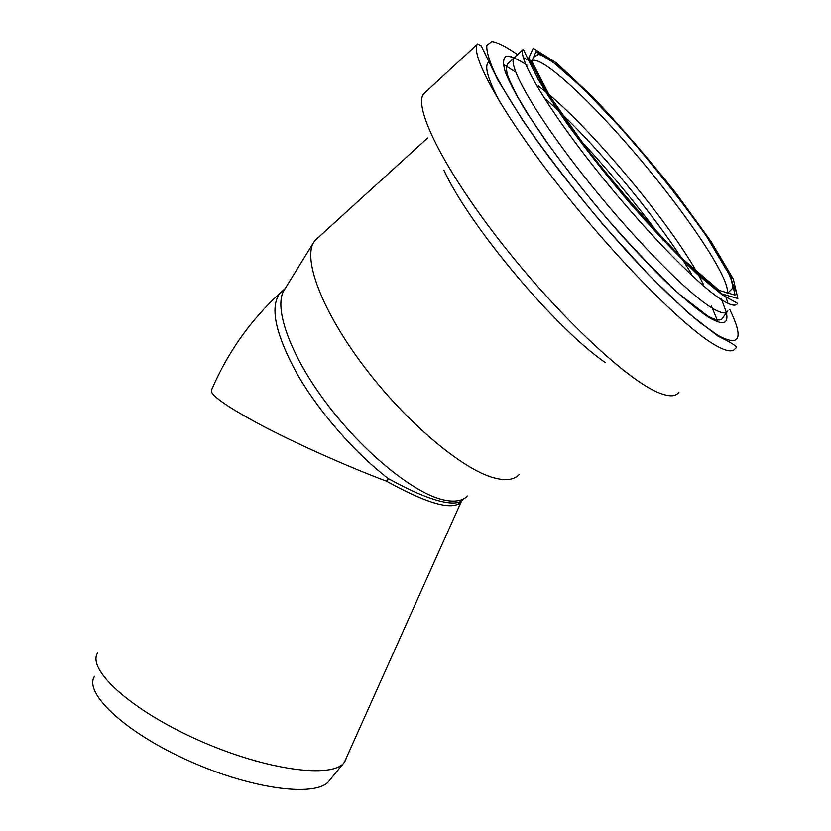 <?xml version="1.0" encoding="UTF-8"?>
<svg xmlns="http://www.w3.org/2000/svg" width="831" height="831" viewBox="0 0 831 831"><rect width="100%" height="100%" fill="white"/><g stroke="black" fill="none" stroke-linecap="round" stroke-linejoin="round"><path stroke-width="1.25" d="M463.199 499.265C460.208 503.399 452.853 504.126 441.136 501.425C427.591 498.153 410.015 490.57 388.43 478.677C355.315 453.446 319.197 412.166 297.405 374.407C275.612 334.685 269.701 307.709 279.663 293.478M97.788 652.626C86.216 669.184 130.477 710.006 198.339 740.109C266.086 770.389 332.805 778.969 344.314 762.391L461.112 501.986C452.687 510.909 427.83 503.981 386.529 481.222L388.43 478.677M344.668 761.913L346.662 757.477M344.034 762.723L329.159 780.776C317.515 797.313 253.715 789.855 189.551 761.165C125.263 732.662 83.401 693.075 94.505 676.299M467.541 496.024C462.4 501.114 454.266 502.381 443.141 499.826C413.35 493.012 362.763 451.929 325.845 402.453C288.814 352.998 272.828 305.496 284.711 289.23L313.432 242.797M519.157 474.501C514.15 479.913 505.736 481.024 493.894 477.835C462.213 469.401 405.767 422.013 363.573 365.941C321.254 309.88 302.152 257.6 314.398 241.25L318.709 237.126M386.529 481.222C345.738 465.838 295.576 443.38 260.394 424.755C224.495 405.372 208.28 393.614 211.77 389.5C227.756 352.386 250.391 320.371 279.663 293.468L285.158 288.502M580.038 139.764C607.918 169.784 634.022 201.123 658.349 233.771M662.234 239.037L662.941 240.003M501.155 104.259C487.257 78.737 483.413 64.434 489.615 61.349M503.212 64.299L515.739 72.193M711.461 306.088L717.963 321.919M688.348 312.861L687.455 312.279M545.801 99.159L557.996 110.253M560.925 113.026C600.969 151.294 650.912 211.303 680.963 257.143M683.144 260.498L691.756 274.355M683.57 297.872L681.597 296.355M538.259 85.905L546.196 92.158M548.574 94.142C594.373 132.493 668.134 221.181 697.084 272.464M698.591 275.144L703.244 283.984M530.822 61.826C536.982 50.753 589.968 99.668 639.787 158.898C689.73 218.002 732.173 281.948 726.99 293.759L731.373 289.572C732.765 288.814 732.797 285.729 731.457 280.327L728.953 274.074L706.205 235.796C682.376 202.11 655.119 167.498 624.424 131.963L583.663 88.917L552.522 61.681C545.603 57.09 540.898 54.69 538.395 54.482L534.478 56.581L530.822 61.826M724.144 295.441L723.032 295.4M719.147 290.351L683.882 260.02C652.138 227.59 619.833 190.579 586.987 148.978L549.468 95.565L531.819 61.214L536.016 51.667L558.712 65.95L593.895 98.92C621.339 127.943 648.481 159.355 675.333 193.176L709.186 239.868L730.761 276.318L735.092 295.13L719.147 290.351M721.609 293.8L685.367 262.669C652.647 229.273 619.355 191.13 585.481 148.219L546.85 93.197L528.776 57.931L533.222 48.26L556.656 63.063L592.815 96.988C620.975 126.779 648.824 159.012 676.361 193.685L711.107 241.603L733.337 279.091L737.897 298.558L721.609 293.8M720.612 299.118C695.599 282.852 640.587 225.97 593.552 166.356C546.434 106.721 518.014 58.222 522.969 49.6C524.61 50.598 520.788 45.238 538.291 79.547L548.159 95.762L567.022 123.507C585.367 148.593 605.664 174.375 627.914 200.884C652.834 229.408 675.987 253.881 697.354 274.313L722.077 294.735L737.533 303.346C735.84 306.784 730.2 305.382 720.612 299.118M536.961 51.906L542.674 55.677M732.049 282.343L735.778 290.902M727.883 310.96C726.045 314.513 720.259 313.225 710.547 307.106C685.201 291.203 630.054 234.726 583.237 175.237C536.317 115.717 508.354 67.01 513.683 58.056L515.594 56.321M523.291 57.557L529.804 61.047M725.733 296.407L727.956 303.367M726.367 312.664C728.86 324.298 722.773 325.731 708.095 316.964C697.957 310.129 685.523 299.96 670.804 286.477C655.025 271.259 638.177 253.746 620.269 233.958C592.534 202.369 567.521 171.072 545.24 140.055L526.636 112.362C516.581 95.908 509.445 82.404 505.227 71.871C502.745 63.27 503.119 58.035 506.328 56.165C511.023 56.176 517.931 59.198 527.051 65.234M721.194 298.35L726.336 312.487M729.774 309.464C743.994 338.778 739.943 347.368 717.62 335.225L698.985 321.815C683.83 309.101 666.576 292.907 647.224 273.243C607.368 231.569 563.273 178.094 531.154 132.472C516.228 110.554 504.49 91.576 495.941 75.538C489.438 61.619 486.395 51.574 486.81 45.404L491.807 41.56C497.956 42.537 506.515 46.879 517.495 54.586M715.159 345.145C685.045 328.027 617.817 260.674 560.593 187.931C503.243 115.166 470.128 55.542 477.285 44.292C476.765 43.503 478.095 44.043 481.263 45.902L497.634 79.693L522.73 120.37C546.164 153.943 573.245 189.042 603.971 225.658L648.907 275.051L688.473 313.173L718.036 336.202C733.015 343.39 738.801 347.42 735.414 348.282C733.046 352.593 726.294 351.544 715.159 345.145M511.387 56.612L513.527 58.232M678.958 392.17C675.582 397.218 667.906 397 655.908 391.515C623.447 376.869 555.347 312.352 499.566 240.533C443.64 168.693 413.672 107.698 423.405 94.111L422.335 96.489M605.446 362.648C556.147 329.128 469.172 225.7 443.931 170.22M686.323 311.085L685.523 310.555M530.282 62.315L529.638 62.896M522.969 49.6L507.481 64.018L506.245 67.612L507.087 73.637C507.855 76.93 511.377 84.689 517.661 96.895L529.44 116.465L548.138 144.002C564.498 166.418 582.396 189.323 601.852 212.705C628.662 243.68 654.568 270.885 679.55 294.34L707.7 316.029C720.072 322.823 721.921 319.083 722.741 317.878L726.658 312.311M477.285 44.292L423.405 94.111M427.653 137.925L314.824 240.668"/></g></svg>
